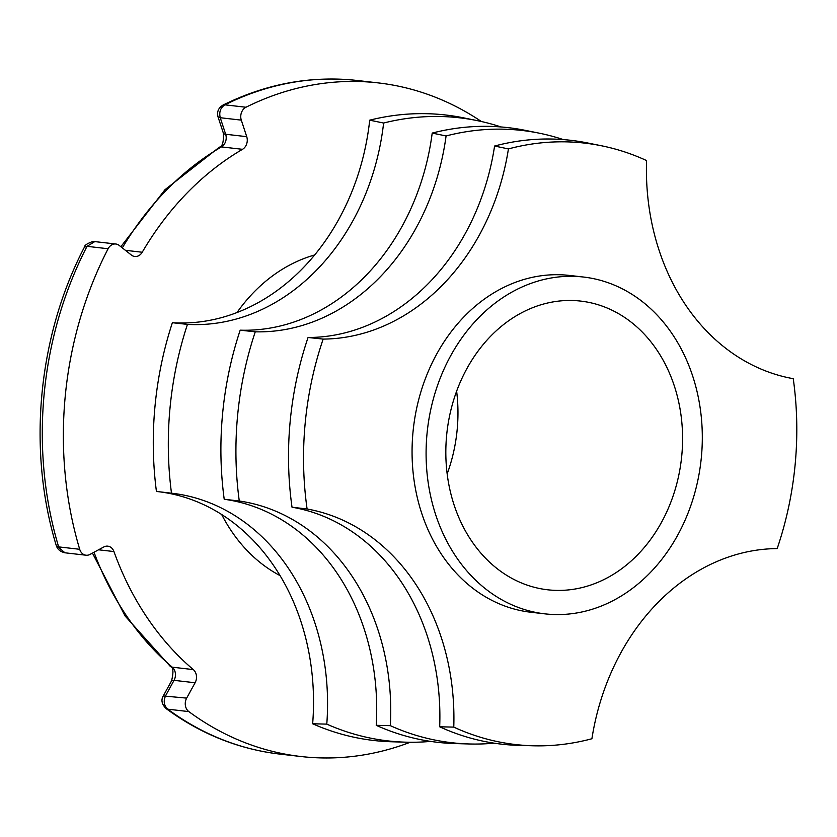 <?xml version="1.0" encoding="UTF-8"?>
<svg xmlns="http://www.w3.org/2000/svg" width="837" height="837" viewBox="0 0 837 837"><rect width="100%" height="100%" fill="white"/><g stroke="black" fill="none" stroke-linecap="round" stroke-linejoin="round"><path stroke-width="1.26" d="M56.215 545.347C57.366 549.239 60.274 551.729 64.951 552.797L56.215 545.358C27.15 449.825 37.874 336.369 84.38 247.239L87.048 246.329A339.016 275.31 96.5 0 0 44.141 394.185A339.016 275.31 96.5 0 0 58.642 546.885L79.703 549.292A339.016 275.31 -83.5 0 1 65.202 396.602A339.016 275.31 -83.5 0 1 108.109 248.746A9.688 7.868 -83.5 0 1 115.83 244.006A9.688 7.868 -83.5 0 1 119.22 245.44L131.388 255.055A9.688 7.868 96.5 0 0 134.778 256.488A9.688 7.868 96.5 0 0 142.227 252.24A301.487 244.833 -83.5 0 1 242.5 149.321A9.688 7.868 96.5 0 0 246.727 136.672L241.297 120.13A9.688 7.868 96.5 0 1 245.973 107.241A339.016 275.31 -83.5 0 1 378.178 82.894A339.016 275.31 -83.5 0 1 481.38 121.511M508.425 148.923A222.276 180.51 -83.5 0 1 323.155 339.09A302.691 245.816 96.5 0 0 307.095 509.001A222.276 180.51 -83.5 0 1 453.769 727.112A302.691 245.816 -83.5 0 0 532.782 745.777A302.691 245.816 -83.5 0 0 591.905 738.747A222.276 180.51 -83.5 0 1 777.186 548.58A302.691 245.816 96.5 0 0 795.15 464.462A302.691 245.816 96.5 0 0 793.246 378.68A222.276 180.51 -83.5 0 1 646.562 160.558A302.691 245.816 -83.5 0 0 601.531 145.784L587.7 142.991A303.904 246.8 -83.5 0 0 494.583 146.036L508.425 148.923A302.691 245.816 -83.5 0 1 601.531 145.784M79.703 549.292A9.688 7.868 96.5 0 0 86.023 555.213A9.688 7.868 96.5 0 0 90.019 554.408L103.788 546.969A9.688 7.868 96.5 0 1 107.785 546.163A9.688 7.868 96.5 0 1 113.937 551.552A301.487 244.833 -83.5 0 0 193.316 669.6A9.688 7.868 96.5 0 1 195.105 682.762L186.661 698.121L163.278 695.955C160.871 700.035 161.792 704.231 166.05 708.552L167.787 709.18A339.016 275.31 96.5 0 0 279.924 754.106C238.765 749.241 200.807 734.049 166.05 708.552L166.04 708.541M410.245 742.252A339.016 275.31 -83.5 0 1 300.985 756.522A339.016 275.31 -83.5 0 1 188.838 711.596A9.688 7.868 -83.5 0 1 186.661 698.121M447.157 473.92A145.293 117.986 96.5 0 0 456.636 391.224M550.537 590.075A145.293 117.986 96.5 0 0 681.621 457.117A145.293 117.986 96.5 0 0 580.742 301.1A145.293 117.986 96.5 0 0 577.875 300.807A145.293 117.986 96.5 0 0 446.791 433.775A145.293 117.986 96.5 0 0 547.66 589.792A145.293 117.986 96.5 0 0 550.537 590.075M548.256 614.18A169.513 137.655 -83.5 0 1 544.908 613.856A169.513 137.655 -83.5 0 1 427.215 431.829A169.513 137.655 -83.5 0 1 580.156 276.702A169.513 137.655 -83.5 0 1 583.504 277.037A169.513 137.655 -83.5 0 1 701.186 459.063A169.513 137.655 -83.5 0 1 548.256 614.18M544.908 613.856L530.867 612.245A169.513 137.655 -83.5 0 1 413.185 430.228A169.513 137.655 -83.5 0 1 566.115 275.101A169.513 137.655 -83.5 0 1 569.463 275.436L583.504 277.037M323.155 339.09L308.058 337.489A222.276 180.51 -83.5 0 0 494.583 146.036M432.206 133.083L446.079 135.96A222.276 180.51 -83.5 0 1 255.264 331.818L240.188 330.176A222.276 180.51 -83.5 0 0 432.206 133.083A309.355 251.226 -83.5 0 1 525.448 130.384L539.29 133.188A308.142 250.242 -83.5 0 1 563.322 139.591M369.713 120.172L383.608 123.039A222.276 180.51 -83.5 0 1 187.446 324.39L172.38 322.716A222.276 180.51 -83.5 0 0 369.713 120.172A314.806 255.641 -83.5 0 1 463.206 117.776L477.038 120.58A313.593 254.657 -83.5 0 1 501.07 126.962M532.782 745.777L518.678 745.38A303.904 246.8 -83.5 0 1 439.687 726.798A222.276 180.51 -83.5 0 0 292.019 507.212A303.904 246.8 -83.5 0 1 308.058 337.489M239.277 501.007A222.276 180.51 -83.5 0 1 390.335 725.658L376.231 725.323A222.276 180.51 -83.5 0 0 224.211 499.26L239.277 501.007A308.142 250.242 96.5 0 1 255.264 331.818M494.154 743.172A308.142 250.242 -83.5 0 1 469.295 743.978A308.142 250.242 -83.5 0 1 390.335 725.658M446.079 135.96A308.142 250.242 -83.5 0 1 539.29 133.188M292.019 507.212L307.095 509.001M453.769 727.112L439.687 726.798M172.38 322.716A314.806 255.641 -83.5 0 0 156.425 491.455L171.491 493.181A222.276 180.51 -83.5 0 1 171.763 493.213A222.276 180.51 -83.5 0 1 326.786 724.12L312.651 723.775A222.276 180.51 -83.5 0 0 158.852 491.737M469.295 743.978L455.182 743.58A309.355 251.226 -83.5 0 1 376.231 725.323M224.211 499.26A309.355 251.226 -83.5 0 1 240.188 330.176M430.668 741.394A313.593 254.657 -83.5 0 1 405.809 742.178A313.593 254.657 -83.5 0 1 326.786 724.12M383.608 123.039A313.593 254.657 -83.5 0 1 477.038 120.58M187.446 324.39A313.593 254.657 96.5 0 0 171.491 493.181M405.809 742.178L391.695 741.77A314.806 255.641 -83.5 0 1 312.651 723.775M280.113 575.636A169.513 137.655 -83.5 0 1 221.648 514.473M314.607 254.992A169.513 137.655 96.5 0 0 237.017 312.515M222.966 105.096C266.438 83.648 311.155 75.445 357.117 80.478A339.016 275.31 96.5 0 0 224.912 104.834L222.956 105.106C218.394 107.91 216.752 111.844 218.028 116.887L220.246 117.724L241.297 120.13M245.973 107.241L224.912 104.834C220.476 107.701 218.917 112.001 220.246 117.724L225.666 134.255A9.688 7.868 -83.5 0 1 221.439 146.904L242.5 149.321M218.028 116.887L223.343 133.073A12.105 3.484 161.8 0 0 225.666 134.255L246.727 136.672M122.317 247.888A301.487 244.833 96.5 0 1 221.439 146.904A12.105 6.037 -120.3 0 0 219.231 147.312L165.004 189.675L120.852 246.727M125.393 250.315L142.227 252.24M108.109 248.746L87.048 246.329L94.769 241.6L115.83 244.006M98.567 549.794L113.937 551.552M94.016 552.253A301.487 244.833 96.5 0 0 172.265 667.183A12.105 6.204 130.3 0 1 170.298 666.388C173.311 667.204 173.73 672.048 171.543 680.92L163.278 695.955M195.105 682.762L174.044 680.345A9.688 7.868 -83.5 0 0 172.265 667.183L193.316 669.6M188.838 711.596L167.787 709.18C163.958 705.612 163.225 701.124 165.6 695.714L174.044 680.345A12.105 3.181 -151.2 0 0 171.543 680.92M223.343 133.073C223.824 141.913 222.454 146.663 219.231 147.312M84.38 247.239C84.307 245.471 87.058 243.577 92.625 241.569L94.769 241.59M64.962 552.797L86.023 555.213M92.447 553.1L125.142 616.042L170.298 666.388M300.985 756.522L279.924 754.106M378.178 82.894L357.117 80.478"/></g></svg>
